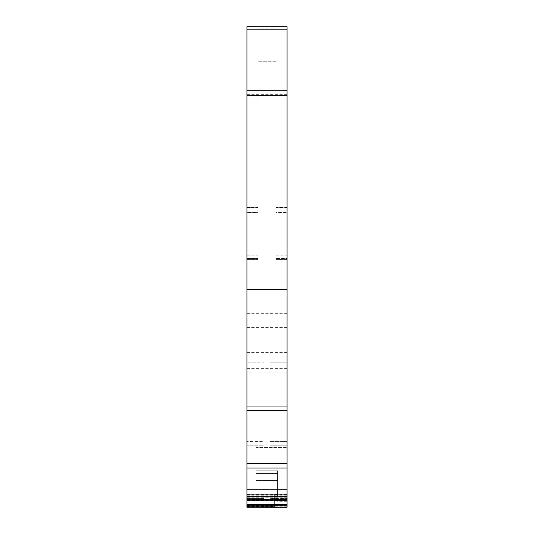 <?xml version="1.0" encoding="UTF-8"?>
<svg xmlns="http://www.w3.org/2000/svg" width="534" height="534" viewBox="0 0 534 534"><rect width="100%" height="100%" fill="white"/><g stroke="black" fill="none" stroke-linecap="round" stroke-linejoin="round"><path stroke-width="0.4" stroke-dasharray="2.67 2" d="M287.025 501.126L287.025 447.459L287.025 501.259L287.025 489.591L246.975 489.591L246.975 507.133L274.636 507.133L274.636 494.17L277.513 494.424L277.513 501.126L287.025 501.126L287.025 489.591L246.975 489.591L246.975 29.203L287.025 29.203L287.025 90.286L246.975 90.286L287.025 90.286L287.025 507.18L287.025 500.425L246.975 500.425L246.975 504.39L287.025 504.39L246.975 504.383L287.025 504.39L246.975 504.383L246.975 505.378L287.025 505.378M287.025 29.203L287.025 100.072L276.011 100.072L276.011 26.7L246.975 26.7L287.025 26.7L246.975 26.7L246.975 207.366L257.989 207.366L257.989 170.506L257.989 212.512L246.975 212.512L246.975 103.035L257.989 103.035L257.989 170.52L257.989 100.072L246.975 100.072M246.975 29.203L246.975 103.035M287.025 499.317L246.975 499.49L287.025 499.317L287.025 494.13L287.025 499.39L246.975 499.39L246.975 497.855L287.025 497.855M287.025 496.353L246.975 496.353L246.975 494.13L287.025 494.13L246.975 494.13L246.975 494.724L287.025 494.724M287.025 499.49L287.025 500.425L246.975 500.425L246.975 441.451L246.975 445.209L263.996 445.209L263.996 441.451L246.975 441.451L263.996 441.451L263.996 500.692L263.996 445.209L246.975 445.209L246.975 500.692L246.975 498.582L263.996 498.582M276.011 100.072L276.011 102.922L287.025 102.922L287.025 100.072M287.025 102.922L287.025 258.429L276.011 258.429L276.011 212.405L287.025 212.405M276.011 258.429L276.011 259.571L287.025 259.571L287.025 258.429M287.025 259.571L276.011 259.591L287.025 259.591L287.025 222.037L287.025 255.859L276.011 255.859L276.011 222.057L276.011 259.571M276.011 255.859L276.011 259.611L287.025 259.611L276.011 259.637L276.011 258.496L287.025 258.496L287.025 259.637L287.025 255.859M287.025 258.496L287.025 212.512L276.011 212.512L276.011 258.496M276.011 212.512L276.011 207.472L287.025 207.472L287.025 212.512M287.025 207.472L287.025 26.7L276.011 26.7L276.011 103.035L287.025 103.035M246.975 499.39L246.975 507.24L287.025 507.3M246.975 507.3L287.025 507.24L287.025 499.39M287.025 500.692L287.025 445.209L287.025 500.692L270.004 500.692L270.004 445.209L270.004 500.371L287.025 500.371L246.975 500.351L246.975 463.599L246.975 498.582M246.975 468.051L287.025 468.051L287.025 364.936L287.025 468.051L270.004 468.051L270.004 498.582L287.025 498.582M287.025 362.152L287.025 364.936L287.025 362.152L270.004 362.152L270.004 463.599L270.004 362.152L287.025 362.152M287.025 445.209L287.025 441.451L287.025 445.209L270.004 445.209L270.004 441.451L270.004 445.209L287.025 445.209M287.025 501.259L277.513 501.259L277.513 480.4L255.986 480.4L255.986 489.591L246.975 489.591L246.975 502.948L274.636 502.948L274.636 494.17L277.513 494.424L274.636 494.17L274.636 506.853L274.636 494.17L277.513 494.424L277.513 480.386L255.986 480.386L255.986 489.591L246.975 489.591L246.975 505.972L246.975 502.948L274.636 502.948L274.636 505.972L246.975 505.972L274.636 505.972L274.636 507.133M246.975 258.496L257.989 258.496L257.989 259.637L246.975 259.637L246.975 212.512M246.975 259.637L257.989 259.637L246.975 259.611L246.975 222.057L246.975 259.591L257.989 259.591L246.975 259.591L246.975 207.366M246.975 507.18L287.025 507.18M246.975 505.378L246.975 507.126L287.025 507.126M246.975 499.49L246.975 500.351L263.996 500.371M246.975 499.317L246.975 496.527L287.025 496.527M287.025 495.198L246.975 495.198L246.975 494.724M246.975 495.198L246.975 497.855M246.975 463.599L246.975 362.152L246.975 463.599L263.996 463.599L263.996 364.936L263.996 463.599L246.975 463.599M246.975 506.586L274.636 506.586M246.975 372.919L287.025 372.919L246.975 372.919M246.975 357.146L287.025 357.146L246.975 357.146M246.975 332.115L287.025 332.115L246.975 332.115M246.975 317.843L287.025 317.843L246.975 317.843M276.011 102.922L276.011 207.366L287.025 207.366M276.011 212.405L276.011 207.366M287.025 222.037L276.011 222.037L287.025 222.057M276.011 207.472L276.011 103.035M246.975 410.472L287.025 410.472M270.004 498.582L270.004 500.692M287.025 468.051L270.004 468.051L278.267 468.051L270.004 468.051L270.004 463.599L270.004 498.489L287.025 498.489M270.004 500.371L270.004 498.489M287.025 441.451L270.004 441.451L287.025 441.451M287.025 500.859L277.513 500.859L277.513 471.923L255.986 471.923L255.986 447.459L287.025 447.459L255.986 447.459L255.986 480.4L255.986 470.761L277.513 470.761L277.513 480.4L255.986 480.386M287.025 500.578L277.513 500.578L277.513 471.923L255.986 471.923L255.986 470.761L277.513 470.761L277.513 480.386M277.513 501.126L277.513 500.578M277.513 500.859L277.513 501.259M246.975 100.185L257.989 100.185L257.989 26.7L257.989 100.072M246.975 212.405L257.989 212.405L257.989 207.366M246.975 259.571L257.989 259.571L257.989 258.429L246.975 258.429M257.989 258.429L257.989 212.405M257.989 259.571L257.989 222.037L246.975 222.037L257.989 222.057L257.989 255.859L246.975 255.859M257.989 259.611L257.989 255.859M257.989 258.496L257.989 212.512M257.989 100.185L257.989 103.035M255.733 468.051L263.996 468.051L255.733 468.051M263.996 362.152L263.996 364.936L263.996 362.152L246.975 362.152L263.996 362.152M257.989 28.169L257.989 61.75L257.989 28.169L276.011 28.169L276.011 26.7L276.011 61.75L276.011 28.169L257.989 28.169M277.513 471.923L277.513 470.761L277.513 471.923M277.513 473.511L255.986 473.511L277.513 473.511M276.011 61.75L257.989 61.75L276.011 61.75M263.996 498.489L246.975 498.489M263.996 500.692L246.975 500.692M246.975 494.204L287.025 494.204M287.025 494.644L246.975 494.644M246.975 495.118L287.025 495.118M287.025 497.768L246.975 497.768M246.975 504.043L287.025 504.043M246.975 506.132L287.025 506.132M246.975 504.436L287.025 504.436M246.975 500.151L287.025 500.151M246.975 368.393L287.025 368.393M246.975 352.62L287.025 352.62M246.975 327.589L287.025 327.589M246.975 313.304L287.025 313.304M246.975 94.678L287.025 94.678M276.011 255.833L287.025 255.833M276.011 100.185L287.025 100.185M246.975 506.239L287.025 506.239M246.975 505.484L287.025 505.484M246.975 504.483L287.025 504.483M246.975 504.476L287.025 504.476M246.975 504.129L287.025 504.129M246.975 500.498L287.025 500.498M246.975 499.564L287.025 499.564M287.025 496.613L246.975 496.613M246.975 496.44L287.025 496.44M270.004 463.599L287.025 463.599L270.004 463.599M287.025 364.936L270.004 364.936L287.025 364.936M246.975 102.922L257.989 102.922M246.975 255.833L257.989 255.833M246.975 207.472L257.989 207.472M246.975 364.936L263.996 364.936L246.975 364.936M276.011 259.637L287.025 259.637"/><path stroke-width="0.8" d="M246.975 507.267L246.975 26.7L287.025 26.7L287.025 507.3L246.975 507.267L274.636 507.267L274.636 506.853L274.636 507.267M246.975 90.286L287.025 90.286L246.975 90.286M246.975 410.472L287.025 410.472M246.975 468.051L287.025 468.051M246.975 506.853L274.636 506.853M246.975 29.203L287.025 29.203M246.975 95.292L287.025 95.292M246.975 289.555L287.025 289.555M246.975 406.04L287.025 406.04M246.975 463.519L287.025 463.519M246.975 500.011L287.025 500.011M246.975 504.53L287.025 504.53"/></g></svg>
